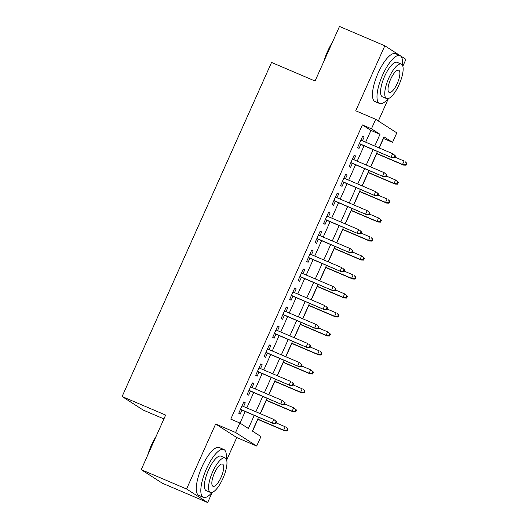 <?xml version="1.0" encoding="UTF-8"?>
<svg xmlns="http://www.w3.org/2000/svg" width="529" height="529" viewBox="0 0 529 529"><rect width="100%" height="100%" fill="white"/><g stroke="black" fill="none" stroke-linecap="round" stroke-linejoin="round"><path stroke-width="0.79" d="M258.575 417.229L252.386 431.062L260.942 436.557L256.697 446.046L235.597 432.491L239.842 423.002L248.399 428.497L254.257 415.391M226.657 460.098L236.747 437.543L256.697 446.046M236.747 437.543L215.647 423.987L186.565 488.994L141.223 469.659L162.33 483.215L207.666 502.55L212.195 492.426M163.924 418.915L143.214 410.081L122.113 396.525L271.549 62.455L315.072 81.023L339.486 26.45L384.821 45.785L355.739 110.799L375.689 119.303L396.796 132.858L392.551 142.347L383.994 136.852L379.055 147.895M378.341 121.009L388.379 98.566M402.84 66.237L405.928 59.341L384.821 45.785M379.24 147.968L383.479 138.479L392.551 142.347M252.558 431.168L257.828 419.378M260.367 413.704L266.325 400.393M268.858 394.727L274.816 381.416M277.348 375.742L283.306 362.431M285.839 356.764L291.796 343.453M294.329 337.78L300.287 324.469M302.819 318.802L308.777 305.491M311.31 299.817L317.268 286.506M319.8 280.839L325.758 267.529M328.291 261.855L334.249 248.544M336.781 242.877L342.739 229.566M345.272 223.893L351.23 210.582M353.762 204.915L359.72 191.604M362.253 185.93L368.21 172.619M370.743 166.952L376.701 153.641M186.565 488.994L207.666 502.55M243.565 406.543L245.251 402.774L243.823 401.861L238.731 413.248L240.153 414.167L241.951 410.14M252.055 387.559L253.741 383.796L252.313 382.877L247.222 394.27L248.643 395.183L250.442 391.162M260.546 368.581L262.232 364.812L260.804 363.899L255.712 375.286L257.134 376.205L258.932 372.178M269.036 349.596L270.722 345.834L269.294 344.915L264.202 356.308L265.624 357.22L267.423 353.2M277.527 330.618L279.213 326.849L277.785 325.937L272.693 337.323L274.115 338.243L275.913 334.216M286.017 311.634L287.703 307.871L286.275 306.952L281.183 318.346L282.605 319.258L284.41 315.238M294.508 292.656L296.194 288.887L294.765 287.974L289.674 299.361L291.095 300.28L292.901 296.253M302.998 273.672L304.684 269.909L303.256 268.99L298.164 280.383L299.586 281.296L301.391 277.275M311.488 254.694L313.175 250.925L311.746 250.012L306.655 261.399L308.083 262.318L309.882 258.297M319.979 235.709L321.665 231.947L320.237 231.028L315.145 242.421L316.573 243.333L318.372 239.313M328.469 216.731L330.156 212.962L328.727 212.05L323.636 223.436L325.064 224.356L326.862 220.335M336.96 197.747L338.646 193.984L337.218 193.072L332.126 204.458L333.554 205.371L335.353 201.351M345.45 178.769L347.136 175.006L345.708 174.087L340.616 185.474L342.045 186.393L343.843 182.373M353.941 159.784L355.627 156.022L354.199 155.109L349.107 166.496L350.535 167.409L352.334 163.388M365.671 142.182L370.935 130.425L362.378 124.93L230.77 419.133L239.842 423.002M240.007 423.107L245.192 411.522M246.805 407.919L253.682 392.544M255.295 388.941L262.172 373.56M263.786 369.956L270.663 354.582M272.276 350.978L279.153 335.598M280.767 331.994L287.644 316.62M289.257 313.016L296.134 297.635M297.748 294.031L304.625 278.657M306.238 275.054L313.115 259.673M314.729 256.069L321.606 240.695M323.219 237.091L330.096 221.711M331.709 218.107L338.586 202.733M340.2 199.129L347.077 183.748M348.69 180.144L355.567 164.77M357.181 161.166L364.058 145.786M362.438 140.807L364.117 137.044L362.696 136.125L357.597 147.512L359.026 148.431L360.824 144.41M215.647 423.987L235.597 432.491M362.378 124.93L371.444 128.792L375.689 119.303M141.223 469.659L165.637 415.086L122.113 396.525M377.441 151.499L370.565 166.873M368.951 170.477L362.074 185.858M360.461 189.461L353.584 204.835M351.97 208.439L345.093 223.82M343.48 227.424L336.603 242.798M334.989 246.402L328.112 261.782M326.499 265.379L319.622 280.76M318.008 284.364L311.131 299.745M309.518 303.342L302.641 318.723M301.027 322.326L294.15 337.707M292.537 341.304L285.66 356.685M284.047 360.289L277.17 375.669M275.556 379.267L268.679 394.647M267.066 398.251L260.189 413.632M374.737 146.05L380.001 134.287L371.444 128.792M255.871 411.787L262.748 396.413M264.361 392.809L271.238 377.428M272.852 373.824L279.729 358.45M281.342 354.847L288.219 339.466M289.832 335.862L296.709 320.488M298.323 316.884L305.2 301.504M306.813 297.9L313.69 282.526M315.304 278.922L322.181 263.541M323.794 259.937L330.678 244.563M332.285 240.959L339.168 225.579M340.775 221.975L347.659 206.601M349.266 202.997L356.149 187.616M357.756 184.013L364.64 168.639M366.247 165.035L373.13 149.654M370.935 130.425L380.001 134.287M362.577 136.383L364.117 137.044M354.086 155.367L355.627 156.022M345.596 174.345L347.136 175.006M337.105 193.33L338.646 193.984M328.615 212.308L330.156 212.962M320.124 231.292L321.665 231.947M311.634 250.27L313.175 250.925M303.143 269.254L304.684 269.909M294.653 288.232L296.194 288.887M286.163 307.217L287.703 307.871M277.672 326.195L279.213 326.849M269.182 345.179L270.722 345.834M260.691 364.157L262.232 364.812M252.201 383.141L253.741 383.796M243.71 402.119L245.251 402.774M359.284 143.749L392.161 157.774L359.363 143.564M394.065 157.51L394.634 157.873L395.48 155.976L394.912 155.605L394.065 157.51L391.136 157.113L392.663 153.694L360.89 140.145M394.912 155.605L393.688 154.356L395.48 155.976M392.161 157.774L394.634 157.873M406.041 165.2L406.887 163.302L406.318 162.932L405.472 164.836L406.041 165.2L403.567 165.101L402.543 164.44L404.07 161.021L394.958 157.139M406.318 162.932L405.102 161.682L406.887 163.302M405.472 164.836L402.543 164.44L376.602 153.377M403.567 165.101L376.522 153.562M323.893 61.298A25.405 8.166 -66.9 0 1 327.504 51.498A25.405 8.166 -66.9 0 1 332.318 42.472M331.028 45.342A26.027 8.365 113.1 0 0 327.881 51.624A26.027 8.365 113.1 0 0 325.262 58.243M402.417 65.179A26.027 8.365 113.1 0 0 399.99 55.618A26.027 8.365 113.1 0 0 382.646 74.979A26.027 8.365 113.1 0 0 379.564 103.499A26.027 8.365 113.1 0 0 388.147 98.639M399.99 55.618L395.454 53.687A26.027 8.365 113.1 0 0 378.116 73.048A26.027 8.365 113.1 0 0 375.035 101.568L379.564 103.499M386.6 98.573L382.427 96.794A18.74 6.024 -66.9 0 1 384.643 76.262A18.74 6.024 -66.9 0 1 397.127 62.323L401.299 64.102A18.74 6.024 113.1 0 0 388.815 78.041A18.74 6.024 113.1 0 0 386.6 98.573A18.74 6.024 113.1 0 0 399.084 84.633A18.74 6.024 113.1 0 0 401.299 64.102M390.64 79.211A12.074 3.882 113.1 0 0 389.212 92.449A12.074 3.882 113.1 0 0 397.259 83.463A12.074 3.882 113.1 0 0 398.687 70.231A12.074 3.882 113.1 0 0 390.64 79.211M147.717 455.158A25.405 8.166 -66.9 0 1 151.32 445.358A25.405 8.166 -66.9 0 1 156.134 436.332M154.852 439.202A26.027 8.365 113.1 0 0 151.697 445.478A26.027 8.365 113.1 0 0 149.079 452.103M226.233 459.033A26.027 8.365 113.1 0 0 223.807 449.478A26.027 8.365 113.1 0 0 206.469 468.839A26.027 8.365 113.1 0 0 203.387 497.359A26.027 8.365 113.1 0 0 211.964 492.492M223.807 449.478L219.271 447.541A26.027 8.365 113.1 0 0 201.933 466.902A26.027 8.365 113.1 0 0 198.851 495.422L203.387 497.359M210.416 492.433L206.244 490.654A18.74 6.024 -66.9 0 1 208.459 470.122A18.74 6.024 -66.9 0 1 220.943 456.183L225.116 457.962A18.74 6.024 113.1 0 0 212.632 471.901A18.74 6.024 113.1 0 0 210.416 492.433A18.74 6.024 113.1 0 0 222.901 478.494A18.74 6.024 113.1 0 0 225.116 457.962M214.457 473.071A12.074 3.882 113.1 0 0 213.028 486.303A12.074 3.882 113.1 0 0 221.076 477.323A12.074 3.882 113.1 0 0 222.504 464.085A12.074 3.882 113.1 0 0 214.457 473.071M350.793 162.734L383.67 176.752L350.872 162.542M385.568 176.488L386.144 176.851L386.99 174.954L386.421 174.59L385.568 176.488L382.646 176.097L384.173 172.679L352.4 159.13M386.421 174.59L384.173 172.679L386.99 174.954M383.67 176.752L386.144 176.851M342.303 181.712L375.18 195.737L342.382 181.526M377.078 195.472L377.653 195.836L378.5 193.938L377.931 193.568L377.078 195.472L374.155 195.075L375.683 191.657L343.91 178.108M377.931 193.568L376.708 192.318L378.5 193.938M375.18 195.737L377.653 195.836M333.812 200.696L366.69 214.714L333.892 200.504M368.587 214.45L369.163 214.814L370.009 212.916L369.44 212.552L368.587 214.45L365.665 214.06L367.192 210.641L335.419 197.092M369.44 212.552L367.192 210.641L370.009 212.916M366.69 214.714L369.163 214.814M325.322 219.674L358.199 233.699L325.401 219.489M360.097 233.428L360.672 233.798L361.519 231.9L360.95 231.53L360.097 233.428L357.174 233.038L358.702 229.619L326.929 216.07M360.95 231.53L359.727 230.28L361.519 231.9M358.199 233.699L360.672 233.798M397.55 184.178L398.397 182.28L397.828 181.916L396.981 183.814L397.55 184.178L395.077 184.079L394.052 183.424L395.58 180.005L386.468 176.117M397.828 181.916L395.58 180.005L398.397 182.28M396.981 183.814L394.052 183.424L368.111 172.361M395.077 184.079L368.032 172.547M389.06 203.162L389.906 201.265L389.337 200.894L388.491 202.799L389.06 203.162L386.587 203.063L385.562 202.402L387.089 198.983L377.977 195.102M389.337 200.894L388.121 199.645L389.906 201.265M388.491 202.799L385.562 202.402L359.621 191.339M386.587 203.063L359.535 191.524M380.569 222.14L381.416 220.243L380.847 219.879L380.001 221.777L380.569 222.14L378.096 222.041L377.071 221.387L378.599 217.968L369.487 214.08M380.847 219.879L378.599 217.968L381.416 220.243M380.001 221.777L377.071 221.387L351.13 210.324M378.096 222.041L351.044 210.509M372.079 241.125L372.925 239.227L372.356 238.857L371.503 240.755L372.079 241.125L369.606 241.026L368.581 240.364L370.108 236.946L360.996 233.064M372.356 238.857L371.133 237.607L372.925 239.227M371.503 240.755L368.581 240.364L342.64 229.302M369.606 241.026L342.554 229.487M316.831 238.658L349.709 252.677L316.911 238.467M351.606 252.412L352.182 252.776L353.028 250.878L352.459 250.515L351.606 252.412L348.684 252.022L350.211 248.604L318.438 235.055M352.459 250.515L350.211 248.604L353.028 250.878M349.709 252.677L352.182 252.776M363.588 260.103L364.435 258.205L363.866 257.841L363.013 259.739L363.588 260.103L361.115 260.003L360.09 259.349L361.618 255.93L352.506 252.042M363.866 257.841L361.618 255.93L364.435 258.205M363.013 259.739L360.09 259.349L334.149 248.286M361.115 260.003L334.063 248.471M308.334 257.636L341.218 271.661L308.42 257.451M343.116 271.39L343.691 271.761L344.538 269.863L343.969 269.492L343.116 271.39L340.193 271L341.721 267.581L309.948 254.032M343.969 269.492L342.746 268.243L344.538 269.863M341.218 271.661L343.691 271.761M355.098 279.087L355.944 277.189L355.376 276.819L354.523 278.717L355.098 279.087L352.625 278.988L351.6 278.327L353.127 274.908L344.015 271.027M355.376 276.819L354.152 275.569L355.944 277.189M354.523 278.717L351.6 278.327L325.659 267.264M352.625 278.988L325.573 267.449M299.844 276.621L332.728 290.639L299.93 276.429M334.626 290.375L335.201 290.738L336.047 288.841L335.479 288.477L334.626 290.375L331.703 289.985L333.23 286.566L301.457 273.017M335.479 288.477L333.23 286.566L336.047 288.841M332.728 290.639L335.201 290.738M346.607 298.065L347.454 296.167L346.885 295.804L346.032 297.701L346.607 298.065L344.134 297.966L343.109 297.311L344.637 293.893L335.525 290.004M346.885 295.804L344.637 293.893L347.454 296.167M346.032 297.701L343.109 297.311L317.169 286.242M344.134 297.966L317.083 286.434M291.353 295.599L324.237 309.624L291.439 295.413M326.135 309.353L326.704 309.723L327.557 307.825L326.988 307.455L326.135 309.353L323.212 308.962L324.74 305.544L292.967 291.995M326.988 307.455L325.765 306.205L327.557 307.825M324.237 309.624L326.704 309.723M338.117 317.05L338.963 315.152L338.395 314.781L337.542 316.679L338.117 317.05L335.644 316.95L334.619 316.289L336.146 312.87L327.034 308.989M338.395 314.781L337.171 313.532L338.963 315.152M337.542 316.679L334.619 316.289L308.678 305.226M335.644 316.95L308.592 305.412M282.863 314.583L315.747 328.602L282.949 314.391M317.645 328.337L318.213 328.701L319.066 326.803L318.498 326.439L317.645 328.337L314.722 327.947L316.249 324.528L284.476 310.979M318.498 326.439L316.249 324.528L319.066 326.803M315.747 328.602L318.213 328.701M329.627 336.027L330.473 334.13L329.904 333.766L329.051 335.664L329.627 336.027L327.153 335.928L326.128 335.274L327.656 331.855L318.544 327.967M329.904 333.766L327.656 331.855L330.473 334.13M329.051 335.664L326.128 335.274L300.188 324.204M327.153 335.928L300.102 324.396M274.372 333.561L307.256 347.586L274.458 333.376M309.154 347.315L309.723 347.685L310.576 345.787L310.007 345.417L309.154 347.315L306.231 346.925L307.759 343.506L275.986 329.957M310.007 345.417L308.784 344.167L310.576 345.787M307.256 347.586L309.723 347.685M321.136 355.012L321.982 353.114L321.414 352.744L320.561 354.642L321.136 355.012L318.663 354.913L317.638 354.251L319.166 350.833L310.054 346.951M321.414 352.744L320.19 351.494L321.982 353.114M320.561 354.642L317.638 354.251L291.697 343.189M318.663 354.913L291.611 343.374M265.882 352.545L298.766 366.564L265.968 352.354M300.664 366.299L301.232 366.663L302.085 364.765L301.517 364.402L300.664 366.299L297.741 365.909L299.269 362.491L267.495 348.942M301.517 364.402L299.269 362.491L302.085 364.765M298.766 366.564L301.232 366.663M312.639 373.99L313.492 372.092L312.923 371.728L312.07 373.626L312.639 373.99L310.173 373.891L309.148 373.236L310.675 369.817L301.563 365.929M312.923 371.728L310.675 369.817L313.492 372.092M312.07 373.626L309.148 373.236L283.207 362.167M310.173 373.891L283.121 362.358M257.392 371.523L290.276 385.548L257.478 371.338M292.173 385.277L292.742 385.648L293.595 383.75L293.026 383.38L292.173 385.277L289.251 384.887L290.778 381.469L259.005 367.919M293.026 383.38L291.803 382.13L293.595 383.75M290.276 385.548L292.742 385.648M304.149 392.974L305.002 391.076L304.433 390.706L303.58 392.604L304.149 392.974L301.682 392.875L300.657 392.214L302.185 388.795L293.073 384.914M304.433 390.706L303.21 389.456L305.002 391.076M303.58 392.604L300.657 392.214L274.716 381.151M301.682 392.875L274.63 381.336M248.901 390.508L281.785 404.526L248.987 390.316M283.683 404.262L284.252 404.625L285.105 402.728L284.529 402.364L283.683 404.262L280.76 403.872L282.288 400.453L250.515 386.904M284.529 402.364L282.288 400.453L285.105 402.728M281.785 404.526L284.252 404.625M295.658 411.952L296.511 410.054L295.942 409.691L295.089 411.588L295.658 411.952L293.192 411.853L292.167 411.198L293.694 407.78L284.582 403.891M295.942 409.691L293.694 407.78L296.511 410.054M295.089 411.588L292.167 411.198L266.226 400.129M293.192 411.853L266.14 400.321M240.411 409.486L273.295 423.511L240.497 409.301M275.192 423.24L275.761 423.61L276.614 421.712L276.039 421.342L275.192 423.24L272.27 422.85L273.797 419.431L242.024 405.882M276.039 421.342L273.797 419.431L276.614 421.712M273.295 423.511L275.761 423.61M287.168 430.937L288.021 429.039L287.452 428.669L286.599 430.566L287.168 430.937L284.701 430.837L283.676 430.176L285.204 426.758L276.092 422.876M287.452 428.669L286.229 427.419L288.021 429.039M286.599 430.566L283.676 430.176L257.735 419.113M284.701 430.837L257.649 419.299"/></g></svg>
